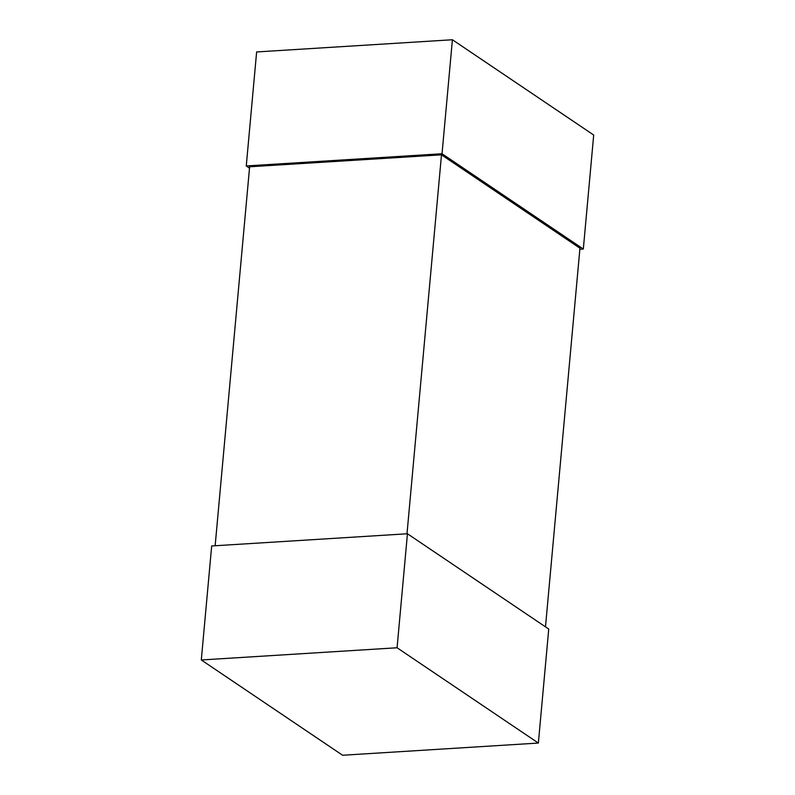 <?xml version="1.0" encoding="UTF-8"?>
<svg xmlns="http://www.w3.org/2000/svg" width="795" height="795" viewBox="0 0 795 795"><rect width="100%" height="100%" fill="white"/><g stroke="black" fill="none" stroke-linecap="round" stroke-linejoin="round"><path stroke-width="1.19" d="M201.304 659.969L342.585 755.25L538.364 743.057L397.073 647.766L407.447 533.763L211.679 545.966L201.304 659.969L397.073 647.766M538.364 743.057L548.739 629.054L407.447 533.763M579.853 249.252L583.321 249.034L442.03 153.753L452.415 39.75L256.636 51.943L246.261 165.946L442.03 153.753M249.511 168.142L246.261 165.946M583.321 249.034L593.696 135.031L452.415 39.75M215.147 545.748L249.63 166.781L441.493 154.826L579.952 248.209L545.489 626.857M407 533.793L441.493 154.826"/></g></svg>
